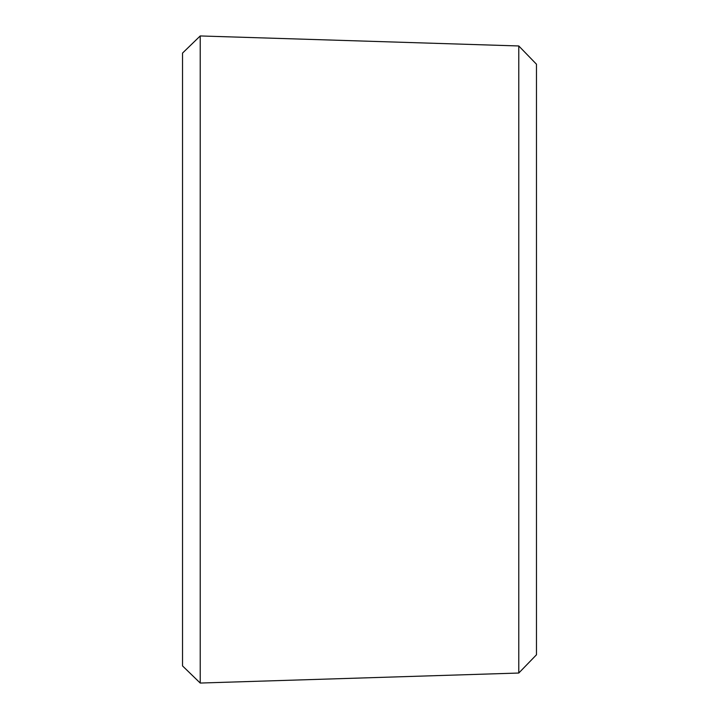 <?xml version="1.0" encoding="UTF-8"?>
<svg xmlns="http://www.w3.org/2000/svg" width="719" height="719" viewBox="0 0 719 719"><rect width="100%" height="100%" fill="white"/><g stroke="black" fill="none" stroke-linecap="round" stroke-linejoin="round"><path stroke-width="1.08" d="M200.224 35.95L200.224 683.05L182.527 665.911L182.527 53.089L200.224 35.95L518.776 45.962L518.776 673.038L200.224 683.05M518.776 45.962L536.473 64.216L536.473 654.784L518.776 673.038"/></g></svg>

